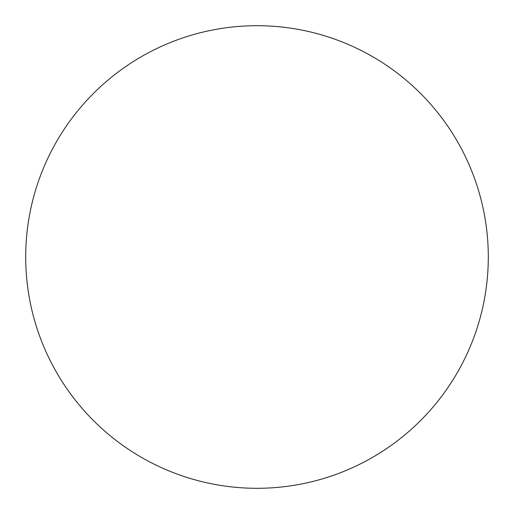 <?xml version="1.0" encoding="UTF-8"?>
<svg xmlns="http://www.w3.org/2000/svg" width="514" height="514" viewBox="0 0 514 514"><rect width="100%" height="100%" fill="white"/><g stroke="black" fill="none" stroke-linecap="round" stroke-linejoin="round"><path stroke-width="0.39" stroke-dasharray="2.57 1.93" d="M449.275 385.564L449.32 385.506C457.756 372.875 464.881 359.543 470.695 345.517C476.504 331.485 480.892 317.022 483.854 302.123C486.816 287.23 488.3 272.189 488.3 257A231.3 231.3 0 0 0 257 25.7A231.3 231.3 0 0 0 25.7 257A231.3 231.3 0 0 0 257 488.3A231.3 231.3 0 0 0 488.3 257C488.3 241.811 486.816 226.77 483.854 211.877C480.892 196.978 476.504 182.515 470.695 168.483C464.881 154.457 457.756 141.125 449.32 128.494M385.564 64.725L385.506 64.68C372.875 56.244 359.543 49.119 345.517 43.305C331.485 37.496 317.022 33.108 302.123 30.146C287.23 27.184 272.189 25.7 257 25.7C241.811 25.7 226.77 27.184 211.877 30.146C196.978 33.108 182.515 37.496 168.483 43.305C154.457 49.119 141.125 56.244 128.494 64.68M64.725 128.436L64.68 128.494C56.244 141.125 49.119 154.457 43.305 168.483C37.496 182.515 33.108 196.978 30.146 211.877C27.184 226.77 25.7 241.811 25.7 257C25.7 272.189 27.184 287.23 30.146 302.123C33.108 317.022 37.496 331.485 43.305 345.517C49.119 359.543 56.244 372.875 64.68 385.506M128.436 449.275L128.494 449.32C141.125 457.756 154.457 464.881 168.483 470.695C182.515 476.504 196.978 480.892 211.877 483.854C226.77 486.816 241.811 488.3 257 488.3C272.189 488.3 287.23 486.816 302.123 483.854C317.022 480.892 331.485 476.504 345.517 470.695C359.543 464.881 372.875 457.756 385.506 449.32"/><path stroke-width="0.77" d="M25.7 257A231.3 231.3 0 0 1 257 25.7A231.3 231.3 0 0 1 488.3 257A231.3 231.3 0 0 1 257 488.3A231.3 231.3 0 0 1 25.7 257C25.7 272.189 27.184 287.23 30.146 302.123C33.108 317.022 37.496 331.485 43.305 345.517C49.119 359.543 56.244 372.875 64.68 385.506C73.116 398.132 82.709 409.812 93.445 420.555C104.188 431.291 115.868 440.884 128.494 449.32C141.125 457.756 154.457 464.881 168.483 470.695C182.515 476.504 196.978 480.892 211.877 483.854C226.77 486.816 241.811 488.3 257 488.3C272.189 488.3 287.23 486.816 302.123 483.854C317.022 480.892 331.485 476.504 345.517 470.695C359.543 464.881 372.875 457.756 385.506 449.32C398.132 440.884 409.812 431.291 420.555 420.555C431.291 409.812 440.884 398.132 449.32 385.506C457.756 372.875 464.881 359.543 470.695 345.517C476.504 331.485 480.892 317.022 483.854 302.123C486.816 287.23 488.3 272.189 488.3 257C488.3 241.811 486.816 226.77 483.854 211.877C480.892 196.978 476.504 182.515 470.695 168.483C464.881 154.457 457.756 141.125 449.32 128.494C440.884 115.868 431.291 104.188 420.555 93.445C409.812 82.709 398.132 73.116 385.506 64.68C372.875 56.244 359.543 49.119 345.517 43.305C331.485 37.496 317.022 33.108 302.123 30.146C287.23 27.184 272.189 25.7 257 25.7C241.811 25.7 226.77 27.184 211.877 30.146C196.978 33.108 182.515 37.496 168.483 43.305C154.457 49.119 141.125 56.244 128.494 64.68C115.868 73.116 104.188 82.709 93.445 93.445C82.709 104.188 73.116 115.868 64.68 128.494C56.244 141.125 49.119 154.457 43.305 168.483C37.496 182.515 33.108 196.978 30.146 211.877C27.184 226.77 25.7 241.811 25.7 257M449.32 128.494C440.884 115.868 431.291 104.188 420.555 93.445C409.812 82.709 398.132 73.116 385.506 64.68M128.494 64.68C115.868 73.116 104.188 82.709 93.445 93.445C82.709 104.188 73.116 115.868 64.68 128.494M64.68 385.506C73.116 398.132 82.709 409.812 93.445 420.555C104.188 431.291 115.868 440.884 128.494 449.32M385.506 449.32C398.132 440.884 409.812 431.291 420.555 420.555C431.291 409.812 440.884 398.132 449.32 385.506"/></g></svg>

